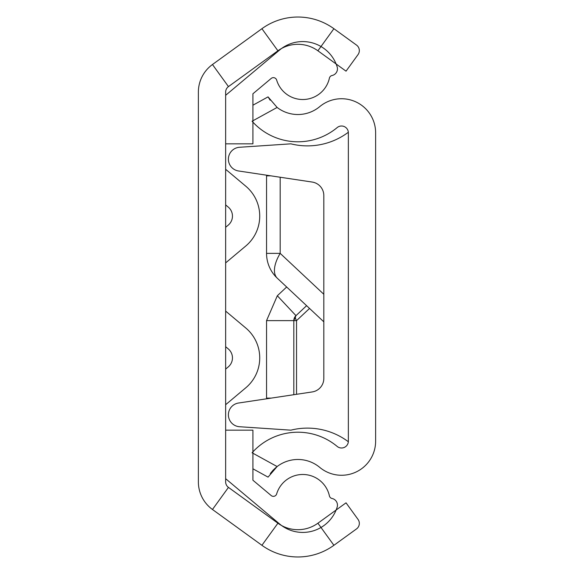 <?xml version="1.0" encoding="UTF-8"?>
<svg xmlns="http://www.w3.org/2000/svg" width="574" height="574" viewBox="0 0 574 574"><rect width="100%" height="100%" fill="white"/><g stroke="black" fill="none" stroke-linecap="round" stroke-linejoin="round"><path stroke-width="0.86" d="M333.903 28.7A61.353 61.353 0 0 0 261.916 28.7L212.466 64.518A34.088 34.088 0 0 0 198.374 92.127L198.374 481.873A34.088 34.088 0 0 0 212.466 509.482L261.916 545.3A61.353 61.353 0 0 0 333.903 545.3L356.511 528.919A6.816 6.816 0 0 0 358.033 519.398L346.036 502.838L317.903 523.215A34.088 34.088 0 0 1 277.909 523.215L228.459 487.398A6.816 6.816 0 0 1 225.647 481.873L225.647 92.127A6.816 6.816 0 0 1 228.459 86.602L277.909 50.785A34.088 34.088 0 0 1 317.903 50.785L346.036 71.162L358.033 54.602A6.816 6.816 0 0 0 356.511 45.081L333.903 28.7L317.903 50.785M225.647 227.304L228.258 225.108A11.76 11.76 0 0 0 228.258 207.092L225.647 204.896M225.647 369.104L228.258 366.908A11.76 11.76 0 0 0 228.258 348.892L225.647 346.696M245.787 246.002L225.647 262.899L245.787 246.002A39.032 39.032 0 0 0 245.787 186.198L225.647 169.294L245.787 186.198M245.787 387.802L225.647 404.706L245.787 387.802A39.032 39.032 0 0 0 245.787 327.998L225.647 311.101L245.787 327.998M228.258 225.108A11.76 11.76 0 0 0 228.258 207.092M252.912 143.837L225.647 143.837L225.647 95.306L279.631 50.003A36.011 36.011 0 0 1 337.139 66.806A6.816 6.816 0 0 1 332.037 75.517A3.408 3.408 0 0 0 329.411 78.121A27.272 27.272 0 0 1 276.654 80.073A3.408 3.408 0 0 0 271.201 78.437L252.912 93.777L252.912 143.837M225.647 430.163L252.912 430.163L252.912 480.223L271.201 495.563A3.408 3.408 0 0 0 276.654 493.927A27.272 27.272 0 0 1 329.411 495.879A3.408 3.408 0 0 0 332.037 498.483A6.816 6.816 0 0 1 337.139 507.194A36.011 36.011 0 0 1 279.631 523.997L225.647 478.694L225.647 430.163M271.201 78.437L252.912 93.777M332.037 75.517A3.408 3.408 0 0 0 329.411 78.121M225.647 95.306L279.631 50.003M329.411 495.879A3.408 3.408 0 0 0 332.037 498.483M277.12 466.554L252.079 452.771A61.353 61.353 0 0 1 337.175 446.421A6.816 6.816 0 0 0 348.353 441.184L348.353 132.816A6.816 6.816 0 0 0 337.175 127.579A61.353 61.353 0 0 1 252.079 121.229L277.12 107.446A34.088 34.088 0 0 0 319.725 106.628A34.088 34.088 0 0 1 375.626 132.816L375.626 441.184A34.088 34.088 0 0 1 319.725 467.372A34.088 34.088 0 0 0 277.12 466.554L268.051 477.123L252.912 468.793M270.146 100.213L268.051 96.877L252.912 105.207L268.051 96.877L277.12 107.446M270.304 473.564L273.037 470.257M273.195 470.092L276.144 467.329M323.815 321.82L277.321 278.239A34.088 34.088 0 0 1 266.551 253.371L266.551 175.881L270.648 175.809M277.321 278.239A34.088 16.359 -46.8 0 1 280.184 253.371L323.815 294.275M286.67 287L277.321 295.761L295.969 315.657A6.816 3.272 -133.2 0 0 296.543 320.629L309.544 308.446M277.321 295.761L266.551 320.629L266.551 398.119L271.129 398.119M306.602 305.691L295.969 315.657L293.816 320.629L293.816 394.711M266.551 398.119L270.648 398.191M266.551 320.629L293.816 320.629A6.816 6.816 0 0 1 295.969 315.657M348.332 132.264A68.177 68.177 0 0 1 290.882 143.837L239.509 147.274A11.932 11.932 0 0 0 238.526 170.973L312.206 182.058A13.633 13.633 0 0 1 323.815 195.54L323.815 378.46A13.633 13.633 0 0 1 312.206 391.942L238.526 403.027A11.932 11.932 0 0 0 239.509 426.726L290.882 430.163L239.509 426.726M348.332 441.736A68.177 68.177 0 0 0 290.882 430.163M290.882 143.837L239.509 147.274M212.466 64.518L228.459 86.602M212.466 509.482L228.459 487.398M261.916 545.3L277.909 523.215M333.903 545.3L317.903 523.215M261.916 28.7L277.909 50.785M266.551 253.371L280.184 253.371L280.184 177.237M293.816 320.629L296.543 320.629L296.543 394.302"/></g></svg>
